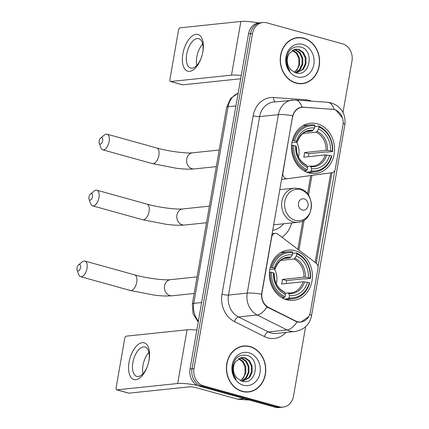 <?xml version="1.0" encoding="UTF-8"?>
<svg xmlns="http://www.w3.org/2000/svg" width="429" height="429" viewBox="0 0 429 429"><rect width="100%" height="100%" fill="white"/><g stroke="black" fill="none" stroke-linecap="round" stroke-linejoin="round"><path stroke-width="0.64" d="M292.637 117.128A12.87 10.939 84 0 1 302.037 107.309A12.87 10.939 84 0 1 303.662 107.282L332.507 109.298A12.87 10.939 84 0 1 334.406 109.626A12.87 10.939 84 0 1 342.969 125.112L335.296 169.064A4.767 4.049 -96 0 1 331.917 172.683L287.484 178.727A4.767 4.049 -96 0 1 287.376 178.737A4.767 4.049 -96 0 1 286.073 178.625A4.767 4.049 -96 0 1 282.904 172.892L292.39 117.155M295.19 250.675A25.263 21.471 84 0 0 288.277 250.086A25.263 21.471 84 0 0 269.407 273.38A25.263 21.471 84 0 0 286.626 299.753A25.263 21.471 84 0 0 293.538 300.338A25.263 21.471 84 0 0 312.409 277.048A25.263 21.471 84 0 0 295.19 250.675M317.331 123.82A25.263 21.471 84 0 0 310.419 123.23A25.263 21.471 84 0 0 291.548 146.525A25.263 21.471 84 0 0 308.767 172.892A25.263 21.471 84 0 0 315.68 173.482A25.263 21.471 84 0 0 334.55 150.188A25.263 21.471 84 0 0 317.331 123.82M310.323 312.156L317.996 268.2A4.767 4.049 -96 0 0 316.135 263.127L277.815 234.116A4.767 4.049 -96 0 0 275.204 233.344A4.767 4.049 -96 0 0 271.718 236.98L261.985 292.744A12.87 10.939 84 0 0 268.715 307.518L295.565 320.967A12.87 10.939 84 0 0 300.922 321.975A12.87 10.939 84 0 0 310.323 312.156M291.645 222.941A25.263 21.471 -96 0 1 281.896 237.199M303.823 38.192A23.118 19.648 84 0 0 297.501 37.65A23.118 19.648 84 0 0 280.228 58.966A23.118 19.648 84 0 0 295.989 83.097A23.118 19.648 84 0 0 302.311 83.639A23.118 19.648 84 0 0 319.578 62.323A23.118 19.648 84 0 0 303.823 38.192M298.487 37.816A23.118 19.648 84 0 0 296.503 37.784M250.01 346.535A23.118 19.648 84 0 0 243.683 345.994A23.118 19.648 84 0 0 226.415 367.31A23.118 19.648 84 0 0 242.171 391.446A23.118 19.648 84 0 0 248.498 391.983A23.118 19.648 84 0 0 265.766 370.667A23.118 19.648 84 0 0 250.01 346.535M244.675 346.16A23.118 19.648 84 0 0 242.691 346.128M308.719 316.629L300.767 322.211L297.04 321.927L267.063 307.025C263.272 303.973 261.438 299.705 261.561 294.214L292.707 115.739C294.433 110.591 297.517 107.706 301.957 107.094L334.148 109.427L335.816 109.996L342.514 117.878M343.002 112.484L351.978 61.025A14.302 12.151 84 0 0 342.471 43.822L266.876 22.839A14.302 12.151 84 0 0 262.966 22.501L258.966 22.919A14.302 12.151 84 0 0 248.52 33.832L190.02 369.031A14.302 12.151 84 0 0 199.528 386.234L275.123 407.218L277.123 407.008A14.302 12.151 84 0 0 281.033 407.341A14.302 12.151 84 0 1 277.123 407.008L201.528 386.025L277.123 407.008L279.118 406.799A14.302 12.151 84 0 0 283.033 407.132A14.302 12.151 84 0 0 293.479 396.224L305.609 326.71M190.02 369.031L192.015 368.822A14.302 12.151 84 0 0 201.528 386.025A14.302 12.151 84 0 1 192.015 368.822L250.52 33.623L192.015 368.822L194.015 368.613A14.302 12.151 84 0 0 203.528 385.816L279.118 406.799M260.966 22.71A14.302 12.151 84 0 0 250.52 33.623A14.302 12.151 84 0 1 260.966 22.71M301.764 107.111L301.957 107.094A16.683 8.693 94 0 0 295.506 100.032L273.568 102.048A19.069 16.205 84 0 0 259.642 116.591L228.491 295.066A19.069 16.205 84 0 0 238.46 316.956L268.382 331.939A19.069 16.205 84 0 0 271.096 332.99A19.069 16.205 84 0 0 276.314 333.435L295.05 331.472A19.069 16.205 -96 0 1 289.832 331.027A19.069 16.205 -96 0 1 287.119 329.976L257.196 314.999A19.069 16.205 -96 0 1 247.227 293.109L278.378 114.634A16.683 2.788 9.9 0 1 292.707 115.739M334.797 170.549L318.034 266.586M300.525 107.336L301.297 107.389M331.998 172.673L316.205 263.175M262.966 22.501A14.302 12.151 84 0 0 252.515 33.414L194.015 368.613M247.495 392.058A23.118 19.648 84 0 0 249.431 391.618M301.308 83.714A23.118 19.648 84 0 0 303.244 83.274M275.123 407.218A14.302 12.151 84 0 0 279.032 407.55L283.033 407.132M299.324 83.682A22.882 19.444 84 0 0 300.289 83.612L302.289 83.403A22.882 19.444 84 0 0 319.38 62.307A22.882 19.444 84 0 0 303.786 38.422A22.882 19.444 84 0 0 297.522 37.886A22.882 19.444 84 0 0 280.432 58.982A22.882 19.444 84 0 0 296.026 82.867A22.882 19.444 84 0 0 302.289 83.403M294.203 49.426L295.699 49.721L300.139 52.681L302.772 57.958L302.831 64.141L300.225 69.584L295.683 72.801M293.817 49.56L294.905 49.807L299.345 52.762L301.978 58.038L302.037 64.221L299.431 69.67L295.366 72.705M289.425 53.244A11.915 10.13 84 0 0 291.082 69.959L295.49 72.742C310.011 77.842 314.747 50.483 300.96 47.067C292.524 45.624 287.602 49.877 286.191 59.824C286.154 64.055 287.371 67.75 289.838 70.919C285.864 64.409 285.725 58.516 289.425 53.244L295.769 49.094L298.874 49.389L303.308 52.349L305.947 57.625L306.006 63.808L303.4 69.251L296.401 72.989M295.372 49.147L298.08 49.474L302.515 52.429L305.153 57.706L305.212 63.889L302.606 69.337L296.375 72.984M292.675 50.096L297.024 53.083L299.603 58.285L299.656 64.473L297.05 69.916L294.321 72.281M294.138 72.195A11.915 10.13 84 0 0 298.836 64.693L298.809 58.371L296.391 53.362L292.299 50.327M302.735 44.439A16.683 14.178 84 0 0 285.982 56.778A16.683 14.178 84 0 0 297.077 76.85A16.683 14.178 84 0 0 313.83 64.511A16.683 14.178 84 0 0 302.735 44.439M297.522 37.886L295.527 38.095A22.882 19.444 84 0 0 294.567 38.224M182.872 53.882A19.069 9.529 105.5 0 1 196.096 34.315A19.069 9.529 105.5 0 1 202.858 51.791A19.069 9.529 105.5 0 1 202.231 54.681A19.069 9.529 105.5 0 1 201.839 56.086A19.069 9.529 105.5 0 1 188.492 71.353A19.069 9.529 105.5 0 1 182.872 53.882M202.215 54.756A15.256 7.625 -74.5 0 0 202.697 52.51A15.256 7.625 -74.5 0 0 198.783 38.648A15.256 7.625 -74.5 0 0 186.706 54.183A15.256 7.625 -74.5 0 0 190.621 68.045A15.256 7.625 -74.5 0 0 201.866 56.011M196.788 65.422A15.256 7.625 105.5 0 1 196.804 56.987A15.256 7.625 105.5 0 1 202.713 44.074M258.633 22.962A19.069 3.191 -170.1 0 0 240.867 21.45L180.159 27.805A2.381 1.19 -74.5 0 0 178.507 30.25L169.943 79.322A2.381 1.19 -74.5 0 0 170.554 81.489A2.381 1.19 -74.5 0 0 170.79 81.51L182.722 84.824L240.68 78.759M241.254 75.472A19.069 3.191 -170.1 0 0 231.499 75.155L170.79 81.51M182.722 84.824A2.381 1.19 105.5 0 1 182.491 84.803L170.554 81.489M245.511 392.026A22.882 19.444 84 0 0 246.471 391.956L248.471 391.747A22.882 19.444 84 0 0 265.562 370.651A22.882 19.444 84 0 0 249.968 346.766A22.882 19.444 84 0 0 243.71 346.235A22.882 19.444 84 0 0 226.619 367.331A22.882 19.444 84 0 0 242.213 391.21A22.882 19.444 84 0 0 248.471 391.747M240.385 357.77L241.886 358.065L246.321 361.025L248.959 366.302L249.018 372.485L246.412 377.933L241.87 381.15M240.004 357.904L241.093 358.151L245.527 361.111L248.166 366.382L248.225 372.57L245.619 378.013L241.554 381.049M235.612 361.588A11.915 10.13 84 0 0 237.269 378.303L241.672 381.091C256.199 386.186 260.934 358.826 247.142 355.41C238.712 353.968 233.789 358.22 232.373 368.168C232.336 372.399 233.553 376.099 236.025 379.263C232.051 372.753 231.912 366.859 235.612 361.588L241.956 357.443L245.056 357.732L249.496 360.692L252.134 365.969L252.188 372.152L249.581 377.6L242.589 381.333M241.559 357.491L244.262 357.818L248.702 360.778L251.34 366.05L251.394 372.238L248.788 377.681L242.557 381.327M238.856 358.446L243.205 361.427L245.785 366.634L245.844 372.817L243.238 378.26L240.503 380.63M240.326 380.544A11.915 10.13 84 0 0 245.018 373.037L244.991 366.715L242.578 361.706L238.481 358.671M248.917 352.783A16.683 14.178 84 0 0 232.164 365.122A16.683 14.178 84 0 0 243.264 385.194A16.683 14.178 84 0 0 260.017 372.855A16.683 14.178 84 0 0 248.917 352.783M243.71 346.235L241.709 346.444A22.882 19.444 84 0 0 240.755 346.573M99.158 141.082A3.335 1.668 -74.5 0 0 99.255 143.27A3.335 1.668 -74.5 0 0 101.035 143.844A3.335 1.668 -74.5 0 0 102.654 140.717A3.335 1.668 -74.5 0 0 100.708 138.015A3.335 1.668 -74.5 0 0 99.158 141.082M100.708 138.015L104.408 135.001A8.103 4.049 105.5 0 1 107.057 134.197A8.103 4.049 105.5 0 1 109.132 141.559A8.103 4.049 105.5 0 1 102.719 149.812A8.103 4.049 105.5 0 1 100.863 147.758L99.255 143.27M292.326 140.75L294.621 140.814A22.689 19.284 84 0 1 314.886 125.89L314.511 128.03A20.495 17.423 84 0 0 296.46 141.323L297.147 141.945L296.852 142.203L291.924 142.718M306.526 131.617L312.006 131.043L313.009 130.266L314.511 128.03M318.865 126.995A22.689 19.284 84 0 1 332.287 151.271L332.588 151.544L327.241 152.102L326.002 151.914L308.762 153.716L304.552 152.547L326.024 150.3L330.443 150.756A20.495 17.423 84 0 0 318.49 129.134L318.865 126.995L318.527 126.115L314.779 126.507M308.344 156.698A22.64 19.246 84 0 0 308.762 153.716M307.732 172.576A23.643 20.093 84 0 0 309.663 172.485L315.009 171.922A23.643 20.093 84 0 0 331.778 156.172L331.478 155.899A22.689 19.284 84 0 1 311.213 170.822L310.553 171.809A23.643 20.093 84 0 0 315.009 171.922M314.886 125.89L314.548 125.011A23.643 20.093 84 0 0 310.087 124.893L304.74 125.45A23.643 20.093 84 0 0 302.831 125.761M310.553 171.809L306.73 172.206M304.145 170.957L306.574 170.704L307.234 169.718A22.689 19.284 84 0 1 293.811 145.442L292.514 145.275A23.643 20.093 84 0 0 306.574 170.704M292.514 145.275L291.607 145.367M310.087 124.893A23.643 20.093 84 0 0 293.318 140.642M311.213 170.822L311.588 168.683A20.495 17.423 84 0 0 329.638 155.389L331.478 155.899M293.811 145.442L295.651 145.957A20.495 17.423 84 0 0 307.609 167.578L307.234 169.718M296.46 141.323L294.621 140.814M329.638 155.389L325.214 154.933L303.748 157.18A17.637 14.988 -96 0 0 304.552 152.547M307.159 166.398L310.06 166.093L310.821 166.683L311.588 168.683M296.042 146.831L296.337 146.579L295.651 145.957M307.609 167.578L306.842 165.578L306.081 164.988M310.06 166.093L312.87 166.109A17.637 14.988 84 0 0 325.214 154.933M313.009 130.266A18.334 15.583 84 0 0 297.147 141.945L296.852 142.203M332.588 151.544A23.643 20.093 84 0 0 318.527 126.115M332.287 151.271L330.443 150.756M318.49 129.134L316.988 131.371L315.985 132.148L302.96 133.51M298.455 157.025A17.637 14.988 84 0 0 296.627 142.224M77.022 267.943A3.335 1.668 -74.5 0 0 77.113 270.125A3.335 1.668 -74.5 0 0 78.893 270.699A3.335 1.668 -74.5 0 0 80.518 267.573A3.335 1.668 -74.5 0 0 78.571 264.875A3.335 1.668 -74.5 0 0 77.022 267.943M78.571 264.875L82.266 261.856A8.103 4.049 105.5 0 1 84.915 261.052A8.103 4.049 105.5 0 1 86.996 268.415A8.103 4.049 105.5 0 1 80.577 276.667A8.103 4.049 105.5 0 1 78.727 274.614L77.113 270.125M270.184 267.605L272.479 267.669A22.689 19.284 84 0 1 292.744 252.745L292.369 254.885A20.495 17.423 84 0 0 274.319 268.179L275.005 268.806L274.71 269.058L269.787 269.573M284.384 258.473L289.865 257.899L290.867 257.121L292.369 254.885M296.723 253.85A22.689 19.284 84 0 1 310.146 278.126L310.446 278.4L305.099 278.963L303.861 278.77L286.62 280.571L282.416 279.402L303.882 277.155L308.306 277.617A20.495 17.423 84 0 0 296.348 255.99L296.723 253.85L296.385 252.971L292.637 253.362M286.202 283.553A22.64 19.246 84 0 0 286.62 280.571M285.591 299.431A23.643 20.093 84 0 0 287.521 299.34L292.868 298.782A23.643 20.093 84 0 0 309.636 283.033L309.336 282.754A22.689 19.284 84 0 1 289.071 297.683L288.411 298.664A23.643 20.093 84 0 0 292.868 298.782M292.744 252.745L292.406 251.866A23.643 20.093 84 0 0 287.95 251.748L282.604 252.311A23.643 20.093 84 0 0 280.689 252.617M288.411 298.664L284.593 299.061M282.009 297.812L284.432 297.56L285.092 296.578A22.689 19.284 84 0 1 271.67 272.297L270.372 272.131A23.643 20.093 84 0 0 284.432 297.56M270.372 272.131L269.471 272.222M287.95 251.748A23.643 20.093 84 0 0 271.182 267.498M289.071 297.683L289.446 295.538A20.495 17.423 84 0 0 307.496 282.244L309.336 282.754M271.67 272.297L273.514 272.812A20.495 17.423 84 0 0 285.467 294.433L285.092 296.578M274.319 268.179L272.479 267.669M307.496 282.244L303.072 281.789L281.606 284.036A17.637 14.988 -96 0 0 282.416 279.402M285.017 293.254L287.918 292.948L288.685 293.543L289.446 295.538M273.9 273.691L274.195 273.434L273.514 272.812M285.467 294.433L284.706 292.439L283.939 291.843M287.918 292.948L290.728 292.964A17.637 14.988 84 0 0 303.072 281.789M290.867 257.121A18.334 15.583 84 0 0 275.005 268.806L274.71 269.058M310.446 278.4A23.643 20.093 84 0 0 296.385 252.971M310.146 278.126L308.306 277.617M296.348 255.99L294.846 258.226L293.844 259.003L280.818 260.365M276.314 283.88A17.637 14.988 84 0 0 274.485 269.085M88.969 197.088A3.335 1.668 -74.5 0 0 89.06 199.271A3.335 1.668 -74.5 0 0 90.841 199.844A3.335 1.668 -74.5 0 0 92.466 196.718A3.335 1.668 -74.5 0 0 90.519 194.021A3.335 1.668 -74.5 0 0 88.969 197.088M90.519 194.021L94.214 191.007A8.103 4.049 105.5 0 1 96.863 190.197A8.103 4.049 105.5 0 1 98.943 197.565A8.103 4.049 105.5 0 1 92.53 205.818A8.103 4.049 105.5 0 1 90.675 203.759L89.06 199.271M302.284 210.028A5.722 4.864 84 0 0 308.027 205.797A5.722 4.864 84 0 0 304.225 198.911A5.722 4.864 84 0 0 298.482 203.142A5.722 4.864 84 0 0 302.284 210.028M273.6 224.817A17.16 14.586 84 0 0 274.061 224.78L298.01 222.27C314.714 221.53 316.007 192.095 299.603 188.572L294.439 188.138A17.16 14.586 84 0 0 281.622 203.957A17.16 14.586 84 0 0 293.318 221.873A17.16 14.586 84 0 0 298.01 222.27M272.624 230.411A22.64 19.246 84 0 0 283.553 223.788M129.054 362.226A19.069 9.529 105.5 0 1 142.278 342.664A19.069 9.529 105.5 0 1 149.04 360.135A19.069 9.529 105.5 0 1 148.418 363.025A19.069 9.529 105.5 0 1 148.026 364.43A19.069 9.529 105.5 0 1 134.679 379.697A19.069 9.529 105.5 0 1 129.054 362.226M148.396 363.1A15.256 7.625 -74.5 0 0 148.879 360.853A15.256 7.625 -74.5 0 0 144.964 346.991A15.256 7.625 -74.5 0 0 132.888 362.526A15.256 7.625 -74.5 0 0 136.803 376.389A15.256 7.625 -74.5 0 0 148.048 364.36M142.97 373.766A15.256 7.625 105.5 0 1 142.991 365.331A15.256 7.625 105.5 0 1 148.895 352.418M196.809 330.11A19.069 3.191 -170.1 0 0 187.055 329.794L126.346 336.148A2.381 1.19 -74.5 0 0 124.694 338.594L116.13 387.671A2.381 1.19 -74.5 0 0 116.742 389.838A2.381 1.19 -74.5 0 0 116.972 389.854L128.909 393.168L189.618 386.813A4.767 0.799 9.9 0 1 196.096 387.655L237.693 399.206L243.919 398.557M197.394 385.392A19.069 3.191 -170.1 0 0 177.681 383.499L116.972 389.854M128.909 393.168A2.381 1.19 105.5 0 1 128.673 393.152L116.742 389.838M249.324 400.053L238.047 399.265A2.381 2.027 -96 0 1 237.693 399.206M268.715 307.518L267.953 307.598M295.565 320.967L294.787 321.048M285.902 332.427A23.836 20.254 -96 0 1 267.787 337.88A23.836 20.254 -96 0 1 264.398 336.567L234.475 321.584A23.836 20.254 -96 0 1 222.013 294.224L253.164 115.75A23.836 20.254 -96 0 1 273.579 97.517L305.727 99.764A23.836 20.254 -96 0 1 311.47 101.147M309.776 314.296A16.683 2.788 9.9 0 1 311.492 315.926L344.862 124.716C345.951 114.066 341.436 106.8 331.301 102.906L327.654 102.279A16.683 8.693 94 0 1 334.127 109.422M261.561 294.214A16.683 2.788 -170.1 0 0 247.227 293.109L228.491 295.066A4.767 0.799 9.9 0 1 222.013 294.224M267.063 307.025A16.683 7.727 116.6 0 1 257.196 314.999L238.46 316.956A4.767 2.209 -63.4 0 0 234.475 321.584M253.164 115.75A4.767 0.799 9.9 0 0 259.642 116.591L278.378 114.634A19.069 16.205 -96 0 1 292.31 100.086M297.04 321.927A16.683 7.727 116.6 0 1 287.119 329.976L268.382 331.939A4.767 2.209 -63.4 0 0 264.398 336.567M344.862 124.716A16.683 2.788 -170.1 0 0 343.179 123.102M330.786 172.839L315.159 262.387M252.515 33.414L248.52 33.832M203.528 385.816L199.528 386.234M273.579 97.517A4.767 2.483 -86 0 0 275.241 101.871M305.727 99.764A4.767 2.483 -86 0 0 305.759 100.745M298.911 250.086L304.145 220.093M308.483 195.238L311.947 175.402M303.341 107.089L300.809 107.352M332.185 109.105L331.209 109.207M238.165 93.152A19.069 16.205 84 0 0 228.099 106.714L235.945 105.893M198.214 322.072L193.029 313.787L192.348 303.93L226.668 107.282A9.535 1.593 9.9 0 1 228.099 106.714L193.779 303.362L201.619 302.542M192.348 303.93A9.535 1.593 9.9 0 1 193.779 303.362A19.069 16.205 84 0 0 198.402 321.005M231.499 75.155L240.867 21.45M158.864 155.368A8.103 4.049 -74.5 0 0 156.789 148C168.286 151.362 186.91 153.625 192.637 152.81A8.103 6.885 -96 0 0 186.717 158.993A8.103 6.885 -96 0 0 192.106 168.742A8.103 6.885 -96 0 0 194.321 168.929C186.025 169.476 182.631 168.876 176.41 168.27L152.451 163.621A8.103 4.049 -74.5 0 0 158.864 155.368M312.006 131.043A17.637 14.988 84 0 0 309.196 131.027C304.182 131.21 300.187 134.888 297.206 142.069M310.821 166.683A18.334 15.583 84 0 0 326.684 155.003M296.337 146.579A18.334 15.583 84 0 0 306.842 165.578M310.323 166.12A17.637 14.988 84 0 0 312.87 166.109M327.493 150.37A18.334 15.583 84 0 0 316.988 131.371M326.024 150.3A17.637 14.988 84 0 0 315.985 132.148M136.728 282.223A8.103 4.049 -74.5 0 0 134.647 274.86C146.144 278.217 164.768 280.486 170.495 279.665A8.103 6.885 -96 0 0 164.575 285.848A8.103 6.885 -96 0 0 169.964 295.597A8.103 6.885 -96 0 0 172.185 295.785C163.889 296.332 160.489 295.737 154.268 295.125L130.309 290.476A8.103 4.049 -74.5 0 0 136.728 282.223M289.865 257.899A17.637 14.988 84 0 0 287.055 257.883C282.041 258.065 278.046 261.744 275.064 268.924M288.685 293.543A18.334 15.583 84 0 0 304.547 281.858M274.195 273.434A18.334 15.583 84 0 0 284.706 292.439M288.181 292.975A17.637 14.988 84 0 0 290.728 292.964M305.351 277.231A18.334 15.583 84 0 0 294.846 258.226M303.882 277.155A17.637 14.988 84 0 0 293.844 259.003M149.072 211.481A8.103 4.049 -74.5 0 0 146.991 204.113C158.494 207.475 177.118 209.738 182.845 208.923A8.103 6.885 -96 0 0 176.925 215.106A8.103 6.885 -96 0 0 182.314 224.855A8.103 6.885 -96 0 0 184.529 225.043C176.233 225.59 172.833 224.989 166.618 224.383L142.659 219.734A8.103 4.049 -74.5 0 0 149.072 211.481M295.318 220.329A15.766 13.401 84 0 0 311.148 208.671A15.766 13.401 84 0 0 300.665 189.709A15.766 13.401 84 0 0 284.835 201.367A15.766 13.401 84 0 0 295.318 220.329M177.681 383.499L187.055 329.794M244.176 398.627L238.047 399.265M302.037 107.309L299.86 107.54M300.922 321.975L298.616 322.217M272.056 233.676L275.204 233.344M281.537 179.349L287.376 178.737M295.05 331.472C304.043 329.896 309.524 324.715 311.492 315.926M327.654 102.279L295.506 100.032M297.849 249.281L302.81 220.86M307.513 193.908L310.714 175.568M226.668 107.282L230.571 98.525L238.186 93.045M152.451 163.621L102.719 149.812M216.307 166.629L194.321 168.929M306.397 165.036C299.78 161.631 296.45 155.518 296.401 146.686M156.789 148L107.057 134.197M219.208 150.027L192.637 152.81M130.309 290.476L80.577 276.667M194.171 293.484L172.185 295.785M284.255 291.892C277.638 288.492 274.308 282.373 274.26 273.541M134.647 274.86L84.915 261.052M197.067 276.887L170.495 279.665M142.659 219.734L92.53 205.818M206.515 222.742L184.529 225.043M279.735 189.677L294.439 188.138M146.991 204.113L96.863 190.197M209.411 206.14L182.845 208.923"/></g></svg>
